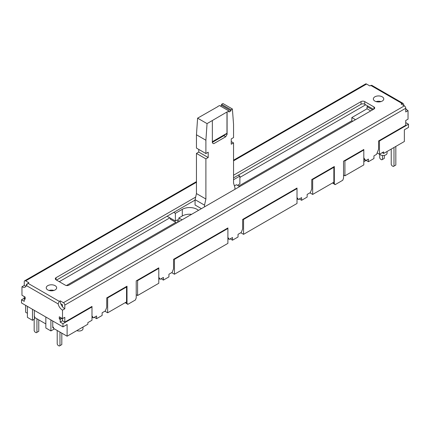 <?xml version="1.0" encoding="UTF-8"?>
<svg xmlns="http://www.w3.org/2000/svg" width="430" height="430" viewBox="0 0 430 430"><rect width="100%" height="100%" fill="white"/><g stroke="black" fill="none" stroke-linecap="round" stroke-linejoin="round"><path stroke-width="0.64" d="M204.519 206.868L204.519 205.142L205.9 199.02L205.9 158.858L208.206 157.525L208.206 152.209L205.9 153.537L205.9 140.239L207.05 123.614L226.981 111.977L226.981 133.257L223.869 135.713L212.35 142.368M226.981 133.257L212.35 141.701M205.9 153.537L196.456 148.087L196.456 134.784L197.606 118.159L217.65 106.721M223.869 135.713L225.712 136.778L227.094 134.386L226.255 133.902M212.35 120.556L212.35 142.9L213.731 143.695L225.712 136.778M59.281 281.677L169.85 217.843L170.312 218.107L170.312 219.171L176.762 222.896M227.094 134.386L227.094 112.042L228.937 110.978L228.937 112.042L231.012 110.843L231.012 109.779L232.393 108.983L233.544 124.275L233.544 137.578L231.238 138.906L231.238 144.227L233.544 142.9L233.544 183.062L234.925 187.582L234.925 189.313M182.057 219.837L178.832 217.972L182.288 215.978A10.422 6.02 180 0 1 191.608 214.323M234.409 185.889L236.425 184.723L239.65 186.588M195.075 200.084L56.513 280.081L167.087 216.247L175.381 221.031L175.381 213.318L182.288 209.329A10.422 6.02 180 0 1 198.466 210.361M175.381 221.031L177.681 219.703L177.681 222.364M167.13 216.274L169.85 217.843M198.762 149.414L198.762 152.075L196.456 153.402L196.456 193.57L195.075 199.687L195.075 205.008L201.407 208.663M228.937 110.978L219.494 105.527L217.65 106.592M232.393 108.983L222.95 103.528L221.563 104.329L221.563 105.393L220.413 106.059M195.075 199.687L204.519 205.142M196.456 193.57L205.9 199.02M196.456 153.402L205.9 158.858M198.762 152.075L208.206 157.525M196.456 134.784L205.9 140.239M197.606 118.159L207.05 123.614M221.563 105.393L231.012 110.843M221.563 104.329L231.012 109.779M231.238 141.567L233.544 142.9M237.575 185.389L239.881 183.793L239.881 176.08L233.544 179.74M178.832 221.697L178.832 217.972M175.381 213.318L173.768 212.388M361.071 104.248L238.268 175.15L239.881 176.08M61.119 317.856L59.281 318.92L59.281 316.792L62.506 318.651L64.806 317.324L64.806 322.108L62.506 320.78L62.506 310.137A6.514 3.762 60 0 1 58.109 303.881L59.281 301.36L60.2 300.828L63.425 302.693A1.956 1.129 60 0 1 64.806 305.085L64.806 308.81L62.506 310.137M62.963 323.704L62.963 326.897L67.112 324.505L67.112 336.206L87.844 324.236L87.844 322.64L91.988 320.248L91.988 306.95L91.531 306.681L91.988 306.418L91.988 306.95L62.963 323.704L60.2 322.108L60.2 319.447L59.281 318.92M60.2 319.447L62.044 318.388M94.294 317.324L96.594 318.651L102.125 315.459L102.125 312.798L105.35 310.938L106.731 307.375L106.731 297.904L127.006 286.203L127.006 303.225L127.801 304.359L135.418 299.963L136.219 297.904L136.219 280.881L158.794 267.847L158.794 268.379L158.331 268.116M405.737 108.602A6.514 3.762 -120 0 0 408.038 110.644L408.038 119.158L405.737 120.486L405.737 125.275L378.556 140.97L378.556 149.291L376.594 154.338L373.944 155.864L373.944 158.525L368.419 161.718L366.113 160.385L363.812 161.718M363.812 157.805L365.769 160.589L368.419 159.057L368.419 161.718M333.863 167.302L312.669 179.541L312.669 194.435L333.863 182.196L333.863 167.302L333.406 167.039L334.325 166.507L334.325 183.529L335.12 184.663L342.742 180.267L343.538 178.208L343.538 161.185L363.812 149.484L363.812 150.011L344.919 160.917L344.462 160.653M227.438 228.217L227.9 227.948L227.9 228.48L227.438 228.217L173.537 259.338L173.537 268.809L172.156 272.367L168.931 274.232L168.931 276.893L163.4 280.086L161.094 278.753M332.551 182.954L335.12 184.663M60.2 300.828A6.514 3.762 -120 0 0 60.818 303.849L62.506 304.822L62.506 306.767A6.514 3.762 -120 0 0 64.806 308.81M125.232 302.65L127.801 304.359M299.312 198.956L301.613 200.289L307.144 197.096L307.144 194.435L310.369 192.57L311.75 189.012L311.75 179.541L333.406 167.039M243.563 219.44L243.563 234.334L297.006 203.476L297.006 188.582L296.544 188.319L297.006 188.05L297.006 188.582L243.563 219.44L242.644 219.44L242.644 228.91L241.262 232.469L238.037 234.334L238.037 236.994L232.506 240.187L230.206 238.854M26.569 285.004L26.569 284.074L26.956 284.294M158.794 277.318L160.175 279.285L163.4 277.425L163.4 280.086M297.006 197.52L298.388 199.488L301.613 197.628L301.613 200.289M91.988 315.889L93.369 317.856L96.594 315.991L96.594 318.651M227.9 237.419L229.281 239.386L232.506 237.527L232.506 240.187M160.175 279.285L158.794 278.489M298.388 199.488L297.006 198.692M93.369 317.856L91.988 317.055M229.281 239.386L227.9 238.591M365.769 160.589L363.812 159.455M24.263 285.402L24.263 281.677A1.956 1.129 60 0 1 24.671 280.785A1.956 1.129 60 0 1 25.644 280.881L28.869 282.741L27.95 283.273L26.354 285.547A6.514 3.762 60 0 1 25.22 287.057A6.514 3.762 60 0 1 21.962 286.735L24.263 285.402A6.514 3.762 -120 0 0 26.16 286.025M25.187 298.173L24.263 298.705L25.187 299.237L25.187 297.108L21.962 295.243L21.962 286.735M408.038 110.644L405.737 111.977L405.737 108.252A1.956 1.129 -120 0 0 404.356 105.861L401.131 103.995L403.044 103.377L371.681 85.269L369.8 85.909L366.575 84.049A1.956 1.129 -120 0 0 365.597 83.952L233.544 160.191M403.044 103.377L403.646 104.388A6.514 3.762 -120 0 0 404.05 105.683M374.869 101.071A5.214 3.01 180 0 1 373.342 98.943A5.214 3.01 180 0 1 376.556 96.164A5.214 3.01 180 0 1 382.238 96.814A5.214 3.01 180 0 1 383.764 98.943A5.214 3.01 180 0 1 380.55 101.722A5.214 3.01 180 0 1 374.869 101.071M47.762 289.922A5.214 3.01 180 0 1 46.236 287.799A5.214 3.01 180 0 1 49.45 285.015A5.214 3.01 180 0 1 55.131 285.671A5.214 3.01 180 0 1 56.658 287.799A5.214 3.01 180 0 1 53.444 290.578A5.214 3.01 180 0 1 47.762 289.922M233.544 175.214L361.044 101.604A2.607 1.505 180 0 1 364.731 101.604L373.944 106.925A2.607 1.505 180 0 1 374.707 107.989A2.607 1.505 180 0 1 373.944 109.048L68.956 285.138A2.607 1.505 180 0 1 65.269 285.138L56.056 279.817A2.607 1.505 180 0 1 55.293 278.753A2.607 1.505 180 0 1 56.056 277.689L195.661 197.085M91.531 306.681L64.806 322.108M296.544 188.319L243.106 219.171M62.963 326.897L21.5 302.957L21.5 299.764L24.263 301.36L24.263 296.576M60.818 303.849A6.514 3.762 -120 0 0 62.506 306.767M127.006 303.225L125.619 302.424M334.325 183.529L332.944 182.728M380.991 101.604A5.214 3.01 0 0 0 376.116 101.604M53.884 290.454A5.214 3.01 0 0 0 49.009 290.454M373.487 109.317L364.731 104.264A2.607 1.505 0 0 0 361.044 104.264L233.544 177.875M60.2 322.108L62.506 320.78M405.737 120.486L405.737 122.614L408.5 124.211L379.475 140.97L379.013 140.701M344.919 160.917L344.919 175.816L363.812 164.91L363.812 150.011L363.35 149.748M344.919 175.816L343.538 175.015M312.669 194.435L309.906 192.839L308.987 193.371M312.669 179.541L312.212 179.272M239.881 233.27L240.8 232.737L243.563 234.334M170.769 273.168L171.694 272.636L174.456 274.232L227.9 243.375L227.9 228.48L174.456 259.338L173.994 259.07M67.112 336.206L53.519 328.359L53.519 327.294L52.75 326.854M27.407 313.287L25.644 312.266L25.644 305.354M45.838 323.924L34.599 317.437L34.319 316.211M379.475 140.97L379.475 154.268L383.619 151.876L383.619 153.472L404.356 141.502L404.356 129.801L408.5 127.404L408.5 124.211M387.07 151.478L387.07 153.204A3.908 2.257 180 0 1 384.656 155.289A3.908 2.257 180 0 1 380.394 154.8A3.908 2.257 180 0 1 379.631 154.176M76.825 330.6A3.908 2.257 0 0 0 80.883 330.767A3.908 2.257 0 0 0 83.001 328.762L83.001 327.036M383.619 153.472L382.238 152.672M137.6 280.613L137.6 295.512L158.794 283.273L158.794 268.379L137.6 280.613L137.138 280.349M137.6 295.512L136.219 294.711M126.544 286.998L107.656 297.904L107.656 312.798L126.544 301.892L126.544 286.998L126.081 286.735M107.656 312.798L104.888 311.202L102.125 312.798M352.756 121.287L351.831 120.755L238.725 186.056M370.719 110.913L367.037 108.785L351.831 117.562L355.519 119.691M351.831 117.562L351.831 120.755M367.956 106.124L367.037 106.656L372.563 109.849M367.037 106.656L367.037 108.785M239.881 177.413L365.656 104.796M175.838 222.364L66.435 285.525M174.456 259.338L174.456 274.232M107.656 297.904L107.194 297.641M379.475 154.268L377.142 152.924M21.5 299.764L24.263 298.173M379.706 154.262L379.706 157.858L380.394 159.057L381.781 159.858L382.469 159.455L382.469 155.429M57.206 330.487L57.206 344.054L57.894 345.252L59.281 346.048L59.969 345.65L59.969 332.084M61.812 333.148L61.812 344.586L59.969 345.65M34.932 317.63L34.319 319.232L34.599 316.373M45.838 317.007L45.838 328.009L50.907 330.933L50.907 319.936M27.407 306.37L27.407 317.367L32.476 320.296L32.476 309.294M384.312 155.364L384.312 158.391L382.469 159.455M52.75 321L52.75 327.741L53.519 327.294M54.443 328.891L50.907 330.933M38.775 319.85L38.775 331.288L36.244 332.75L34.862 331.949L34.169 330.756L34.169 319.318M36.932 332.352L36.932 318.786M34.319 310.358L34.319 317.103M34.319 319.232L32.476 320.296M395.831 146.42L395.831 165.045L393.294 166.507L391.913 165.706L391.225 164.513L391.225 149.081M393.988 147.485L393.988 166.109M182.288 209.329L182.288 215.978M26.354 285.547L58.109 303.881M370.719 85.376L402.05 103.463M25.644 280.881L196.456 182.266M233.544 160.852L366.575 84.049M59.281 301.36L27.95 283.273M404.356 105.861L63.425 302.693M64.806 305.085L405.737 108.252M56.056 277.689L56.056 279.817M373.944 106.925L373.944 109.048M364.731 101.604L364.731 104.264M361.044 101.604L361.044 104.264M196.456 181.605L24.671 280.785"/></g></svg>
